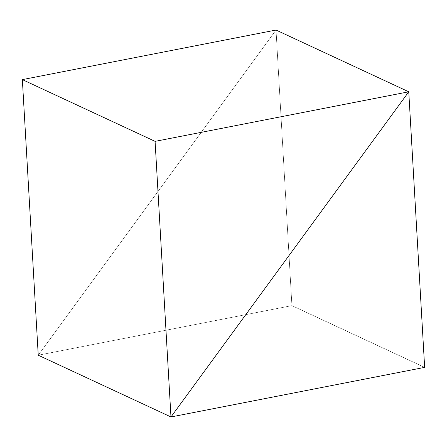 <?xml version="1.0" encoding="UTF-8"?>
<svg xmlns="http://www.w3.org/2000/svg" width="447" height="447" viewBox="0 0 447 447"><rect width="100%" height="100%" fill="white"/><g stroke="black" fill="none" stroke-linecap="round" stroke-linejoin="round"><path stroke-width="0.34" stroke-dasharray="2.23 1.68" d="M38.241 355.209L276.028 30.038L291.913 305.636L424.65 367.384L291.913 305.636L38.241 355.209L276.028 30.038L291.913 305.636L38.241 355.209L276.028 30.038L38.241 355.209"/><path stroke-width="0.67" d="M170.972 416.962L38.241 355.209L170.972 416.962L424.65 367.384L408.759 91.791L170.972 416.962L408.759 91.791L276.028 30.038L408.759 91.791L424.65 367.384L170.972 416.962L408.759 91.791L276.028 30.038L408.759 91.791L155.087 141.364L22.35 79.616L276.028 30.038L22.35 79.616L155.087 141.364L170.972 416.962L38.241 355.209L170.972 416.962L155.087 141.364L408.759 91.791L170.972 416.962M38.241 355.209L22.35 79.616L38.241 355.209"/></g></svg>
